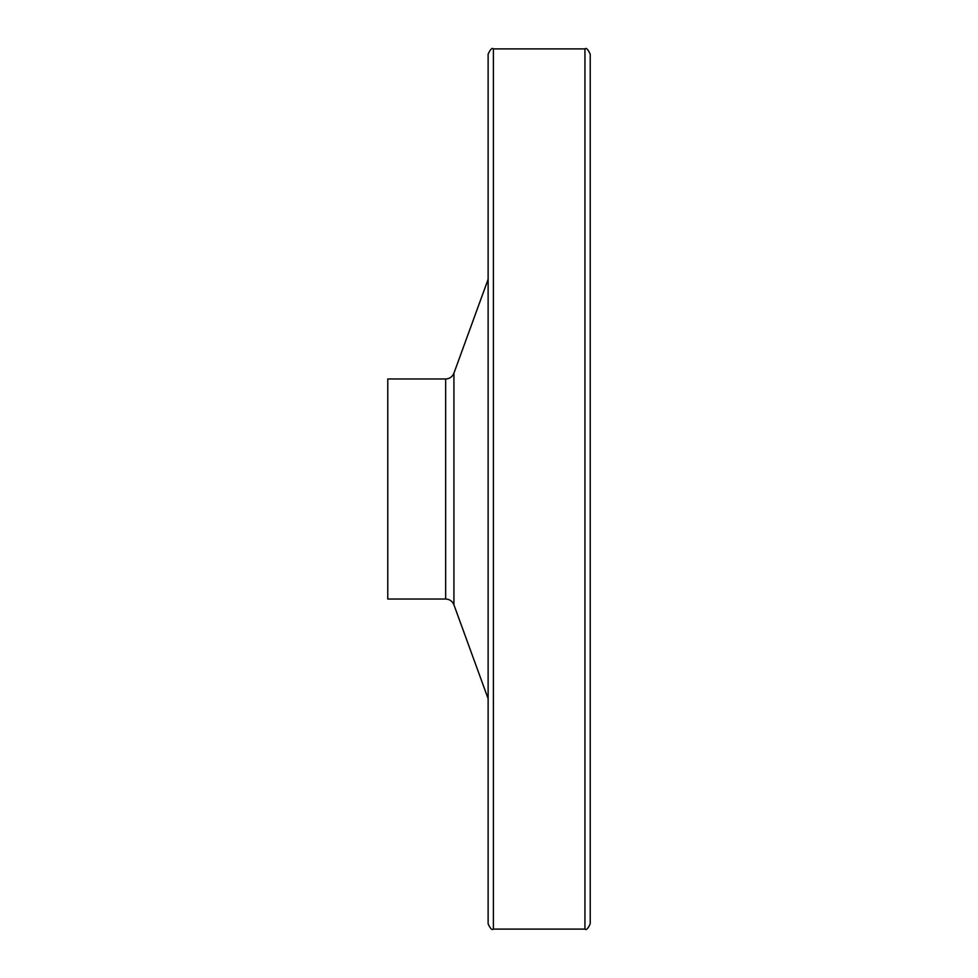 <?xml version="1.0" encoding="UTF-8"?>
<svg xmlns="http://www.w3.org/2000/svg" width="978" height="978" viewBox="0 0 978 978"><rect width="100%" height="100%" fill="white"/><g stroke="black" fill="none" stroke-linecap="round" stroke-linejoin="round"><path stroke-width="1.47" d="M584.942 929.1L584.942 48.9C586.274 47.58 588.035 49.34 590.223 54.181L590.223 923.819C588.035 928.66 586.274 930.42 584.942 929.1L493.401 929.1C492.068 930.42 490.308 928.66 488.12 923.819L488.12 54.181C490.308 49.34 492.068 47.58 493.401 48.9L493.401 929.1M387.777 378.975L387.777 599.025L445.662 599.025L445.662 378.975L387.777 378.975M488.12 144.622L488.12 833.378M445.662 378.975C449.623 378.779 452.386 376.848 453.926 373.18L453.926 604.82C452.386 601.152 449.623 599.221 445.662 599.025M453.926 604.82L488.12 698.671M453.926 373.18L488.12 279.329M584.942 48.9L493.401 48.9"/></g></svg>
